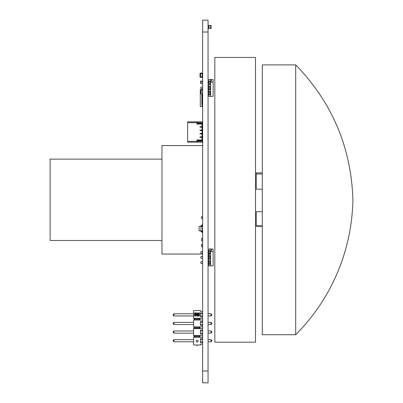 <?xml version="1.0" encoding="UTF-8"?>
<svg xmlns="http://www.w3.org/2000/svg" width="403" height="403" viewBox="0 0 403 403"><rect width="100%" height="100%" fill="white"/><g stroke="black" fill="none" stroke-linecap="round" stroke-linejoin="round"><path stroke-width="0.6" d="M208.049 382.85L202.644 382.85L208.049 382.85L208.049 20.15L202.644 20.15L208.049 20.15L202.644 20.15L202.644 32.013L208.049 32.013M202.644 382.85L202.644 32.013M202.644 232.853L202.301 232.853L202.155 231.932L201.545 231.856A0.68 0.68 0 0 1 200.946 231.181L202.472 230.859L202.472 226.38L199.082 226.41L199.082 230.828L200.946 230.99L200.946 226.053A0.68 0.68 0 0 1 201.545 225.383L202.155 225.307L202.301 224.38L202.644 224.38M202.644 231.649A0.68 0.68 0 0 0 202.215 231.428L201.606 231.352L201.455 230.944M202.644 225.584A0.68 0.68 0 0 1 202.215 225.811L201.606 225.887L201.455 226.29M202.644 240.929L201.626 240.929L201.626 238.319L202.644 238.314L201.676 238.319L201.676 240.929L202.593 240.929L202.644 238.319M201.621 239.584L201.626 238.702M202.644 218.451L201.485 218.451L201.485 216.754L202.644 216.754M202.644 246.858L201.626 246.858L201.626 244.248L202.644 244.248L201.676 244.248L201.676 246.858L202.593 246.858L202.644 244.248M201.621 245.513L201.626 244.631M200.059 336.817L200.477 337.235L193.591 337.235L194.453 336.379L193.591 335.518L200.477 335.518L199.621 336.379L200.059 336.817L194.014 336.817M193.591 328.626L194.453 327.765L193.591 326.909L200.477 326.909L199.621 327.765L200.477 328.626L193.591 328.626L193.591 335.518M200.059 328.208L194.014 328.208M200.059 327.327L194.014 327.327M193.591 320.017L194.453 319.156L193.591 318.294L200.477 318.294L199.621 319.156L200.477 320.017L193.591 320.017L193.591 326.909M200.059 319.599L194.014 319.599M200.059 318.718L194.014 318.718M200.059 335.936L194.014 335.936M200.477 318.294L202.644 318.294L200.477 318.294M200.477 312.859L202.644 312.859L200.477 312.859L200.477 316.844L202.644 316.844M193.591 318.294L193.591 310.547L200.477 310.547L200.477 311.398L202.644 311.398M200.477 326.909L202.644 326.909L200.477 326.909M200.477 321.473L202.644 321.473L200.477 321.473L200.477 325.453L202.644 325.453M200.477 320.017L202.644 320.017M200.477 335.518L202.644 335.518L200.477 335.518M200.477 330.082L202.644 330.082L200.477 330.082L200.477 334.062L202.644 334.062M200.477 328.626L202.644 328.626M200.477 344.137L202.644 344.137L200.477 344.137L200.477 344.988L193.591 344.988L193.591 337.235M202.644 342.671L200.477 342.671L200.477 338.691L202.644 338.691L200.477 338.691M202.644 337.235L200.477 337.235M193.591 344.988L196.729 344.988L196.729 345.416L197.339 345.416L197.339 344.988L200.477 344.988M211.862 331.835L211.016 330.989L211.016 333.155L211.862 332.309L211.862 331.835M211.016 330.989L208.049 330.989M202.644 330.989L200.477 330.989M193.591 330.989L173.965 330.989L173.965 333.155L193.591 333.155M200.477 333.155L202.644 333.155M208.049 333.155L211.016 333.155M173.965 330.989L173.119 331.835L173.119 332.309L173.965 333.155M211.862 340.444L211.016 339.598L211.016 341.764L211.862 340.918L211.862 340.444M211.016 339.598L208.049 339.598M202.644 339.598L200.477 339.598M193.591 339.598L173.965 339.598L173.965 341.764L193.591 341.764M200.477 341.764L202.644 341.764M208.049 341.764L211.016 341.764M173.965 339.598L173.119 340.444L173.119 340.918L173.965 341.764M211.862 323.226L211.016 322.38L211.016 324.546L211.862 323.7L211.862 323.226M211.016 322.38L208.049 322.38M202.644 322.38L200.477 322.38M193.591 322.38L173.965 322.38L173.965 324.546L193.591 324.546M200.477 324.546L202.644 324.546M208.049 324.546L211.016 324.546M173.965 322.38L173.119 323.226L173.119 323.7L173.965 324.546M211.862 314.617L211.016 313.766L211.016 315.937L211.862 315.091L211.862 314.617M211.016 313.766L208.049 313.766M202.644 313.766L200.477 313.766M193.591 313.766L173.965 313.766L173.965 315.937L193.591 315.937M200.477 315.937L202.644 315.937M208.049 315.937L211.016 315.937M173.965 313.766L173.119 314.617L173.119 315.091L173.965 315.937M199.48 316.043L199.48 312.894L198.76 312.894L198.76 316.043L199.48 316.043M194.533 312.894L194.533 316.043L195.274 316.043L195.274 312.894L194.533 312.894M197.178 340.167A0.942 0.942 -0 0 0 196.236 341.114A0.942 0.942 -0 0 0 197.178 342.056A0.942 0.942 -0 0 0 198.125 341.114A0.942 0.942 -0 0 0 197.178 340.167M196.674 315.07L196.326 315.07L196.326 312.889L195.682 312.889L195.808 315.902L196.523 316.063L197.289 315.781L197.334 313.841L197.687 313.841L197.687 316.073L198.367 316.073L198.125 312.955L196.724 313.181L196.674 315.07M200.921 253.205L202.644 253.205L200.921 253.205L200.921 251.487L202.644 251.487M202.644 256.57L200.921 256.57L200.921 258.293L202.644 258.293M202.644 261.653L200.921 261.653L200.921 263.376L202.644 263.376M200.921 93.889L202.644 93.889L200.921 93.889L200.921 92.166L202.644 92.166M200.921 83.723L202.644 83.723L200.921 83.723L200.921 82L202.644 82M200.921 88.806L202.644 88.806L200.921 88.806L200.921 87.083L202.644 87.083M211.439 248.999L213.137 249.089L213.137 251.532L211.439 251.623L211.439 248.999L210.593 248.958L210.593 250.651L209.913 250.651L209.913 250.988L210.593 250.988L210.593 253.704L209.913 253.704L209.913 254.041L210.593 254.041L210.593 255.734L209.913 255.734L209.913 256.076L210.593 256.076L210.593 258.786L209.913 258.786L209.913 259.124L210.593 259.124L210.593 260.822L209.882 260.822L209.882 261.159M209.882 263.869L209.882 264.212L210.593 264.212L210.593 265.904L213.137 265.773L213.137 251.532M213.137 265.773L210.593 265.904L210.593 248.958L208.9 248.958L208.794 250.988L209.913 250.988L209.913 253.704L208.794 253.704L208.794 256.076L209.913 256.076L209.913 258.786L208.794 258.786L209.066 261.159M209.066 258.786L208.794 261.159L210.593 261.159L210.593 263.869L209.913 263.869L209.913 264.212L210.593 264.212M209.066 263.869L208.9 265.904L210.593 265.904L208.9 265.904L208.794 263.869L209.913 263.869L209.913 260.822M209.066 253.704L209.066 256.076M208.9 254.212L208.93 255.567M209.066 250.988L208.93 250.48M209.913 259.124L210.593 259.124M210.588 254.041L209.913 254.041M208.119 258.786L208.119 256.076L208.794 256.076L208.794 258.786L208.119 258.786L208.794 258.786M208.119 261.159L208.794 261.159L208.119 261.159L208.794 261.159L208.794 263.869L208.119 263.869L208.119 261.159M208.794 253.704L208.794 250.988L208.119 250.988L208.794 250.988L208.119 250.988L208.119 253.704L208.794 253.704L208.119 253.704M208.119 256.076L208.794 256.076L208.119 256.076M208.119 263.869L208.794 263.869M211.439 79.512L213.137 79.603L213.137 82.051L211.439 82.136L211.439 79.512L210.593 79.472L210.593 81.164L209.913 81.164L209.913 81.502L210.593 81.502L210.593 84.217L209.913 84.217L209.913 84.554L210.593 84.554L210.593 86.247L209.913 86.247L209.913 86.59L210.593 86.59L210.593 89.3L209.913 89.3L209.913 89.637L210.593 89.637L210.593 91.335L209.882 91.335L209.882 91.672M209.882 94.383L209.882 94.725L210.593 94.725L210.593 96.418L213.137 96.287L213.137 82.051M208.9 94.383L208.9 96.418L210.593 96.418L210.593 79.472L208.9 79.472L208.9 80.912M209.066 89.3L209.066 91.672M209.066 84.217L208.9 84.806M208.9 91.078L208.794 91.672L210.593 91.672L210.593 94.383L209.913 94.383L209.913 94.725L210.593 94.725M209.066 94.383L208.9 94.977M208.9 90.146L208.9 89.3M208.9 84.217L208.9 85.743M209.066 86.59L209.066 86.081L208.794 86.59L209.913 86.59L209.913 89.3L208.119 89.3L208.119 86.59L208.794 86.59L208.794 89.3M208.794 84.217L209.913 84.217L209.913 81.502L208.794 81.502L208.794 84.217L208.119 84.217L208.119 81.502L208.9 81.502L208.9 80.993L209.066 81.502M208.9 84.726L208.93 86.081M208.9 79.472L208.93 80.993M209.913 89.637L210.593 89.637M209.913 91.335L209.913 94.383L208.794 94.383L208.794 91.672L208.119 91.672L208.794 91.672L208.119 91.672L208.119 94.383L208.794 94.383M210.588 84.554L209.913 84.554M208.119 86.59L208.794 86.59L208.119 86.59M209.102 25.404L209.066 26.336L209.066 25.404L210.683 25.404L210.683 28.457L211.101 28.457L211.101 25.404L210.683 25.404L211.101 25.404M210.683 28.457L209.102 28.457L209.102 27.5L208.049 27.5M208.119 25.575L208.119 26.336L208.119 25.404L209.066 25.404L209.066 26.336L208.049 26.336M208.049 28.286L208.049 27.525L209.102 27.53L209.066 28.457L209.066 27.525L208.119 27.525L208.119 28.457L209.102 28.457M208.049 26.361L209.102 26.361L208.049 26.326M209.102 27.5L209.102 26.361M200.921 92.166L200.921 90.474L202.644 90.474M201.117 141.161L201.797 141.161L201.032 141.161L201.032 140.486L200.447 140.486L201.117 140.486L201.117 141.161L201.117 140.486L201.117 141.161L200.447 141.161L200.447 140.486L201.032 140.486L200.447 140.486L200.447 141.161L202.387 141.161L202.387 140.486L201.797 140.486L202.387 140.486L202.049 142.178L187.642 142.178L197.394 142.178L197.394 141.332L187.642 141.332L187.642 121.842L197.984 121.842L197.394 121.842L197.394 122.688L187.642 122.688L187.642 121.842L197.394 121.842L197.394 122.688L187.642 122.688L187.642 121.842L200.014 121.842L197.984 121.842L197.984 123.535L198.659 123.535L198.659 122.86L198.659 123.535L200.362 123.535L199.5 123.535L200.276 123.535L200.276 122.86L200.362 123.535L200.362 122.86L200.276 123.535M197.984 122.86L197.984 121.842L197.984 122.86L198.321 122.86L197.984 122.86L197.984 123.535L197.984 122.86L200.362 122.86L200.362 123.535L200.362 122.86L200.447 123.535L201.117 123.535L201.117 122.86L201.797 122.86L201.117 122.86L201.117 123.535L201.117 122.86L200.447 122.86L200.447 123.535L200.362 122.86L202.387 122.86L202.387 123.535L202.049 123.535L202.049 126.164L201.54 126.673L200.014 126.673L200.014 127.182L200.014 126.673L201.54 126.673L202.049 126.164L202.049 124.043L197.002 124.043L197.002 122.688L187.642 122.688L187.642 142.178L197.984 142.178L197.394 142.178L197.394 141.332L187.642 141.332L197.394 141.332L197.394 142.178M202.084 127.182L201.54 127.182L202.387 127.182L201.54 127.182L202.387 127.182L201.54 127.182L202.387 127.182L202.387 126.673L202.387 127.182L202.387 126.673L200.014 126.673L200.014 127.182L201.54 127.182L200.014 127.182L200.014 126.673L201.54 126.673L200.014 126.673L201.54 126.673L202.049 126.164L202.049 124.043L197.002 124.043L197.299 123.535L202.049 123.535L202.049 124.043L197.002 124.043L197.002 122.688L197.002 124.043L197.299 123.535L202.387 123.535L201.797 123.535L202.387 123.535L202.387 122.86L202.387 123.535L202.387 122.86L202.387 123.535L202.387 122.86L201.797 122.86L201.797 123.535L202.387 123.535L202.049 123.535L202.049 126.164L202.049 124.043M202.084 130.572L201.54 130.572L202.387 130.572L201.54 130.572L202.387 130.572L202.387 130.063L202.387 130.572L202.387 130.063L200.014 130.063L200.014 130.572L200.014 130.063L201.54 130.063L202.049 129.554L201.54 130.063L200.014 130.063L200.014 130.572L201.54 130.572L200.014 130.572L200.014 130.063L201.54 130.063L200.014 130.063L201.54 130.063L202.049 129.554L202.049 127.691L202.049 129.554L202.049 127.691L201.54 127.182L202.049 126.164L201.54 126.673L202.049 127.691L201.54 127.182L200.014 127.182L200.014 126.673L200.014 127.182L201.54 127.182L201.54 126.673L202.387 126.673L201.54 126.673L201.54 127.182L201.54 126.673L201.54 127.182L200.014 127.182L201.54 127.182L202.049 127.691L202.049 129.554L202.049 127.691L202.049 129.554L201.54 130.063L202.049 129.554L201.54 130.063L202.049 131.081L202.049 132.945L201.54 133.453L200.014 133.453L200.014 133.962L200.014 133.453L201.54 133.453L202.049 132.945L202.049 131.081L201.54 130.572L200.014 130.572L200.014 130.063L200.014 130.572L202.387 130.572L201.54 130.572L201.54 130.063L202.387 130.063L201.54 130.063L201.54 130.572L201.54 130.063M202.084 133.962L201.54 133.962L202.387 133.962L201.54 133.962L202.387 133.962L202.387 133.453L202.387 133.962L202.387 133.453L200.014 133.453L200.014 133.962L201.54 133.962L200.014 133.962L200.014 133.453L201.54 133.453L200.014 133.453L201.54 133.453L202.049 132.945L202.049 131.081L201.54 130.572L200.014 130.572L201.54 130.572L202.049 131.081L202.049 132.945L202.049 131.081L202.049 132.945L201.54 133.453L202.049 132.945L201.54 133.453L202.049 134.466L202.049 136.335L201.54 136.839L200.014 136.839L200.014 137.347L200.014 136.839L201.54 136.839L202.049 136.335L202.049 134.466L201.54 133.962L200.014 133.962L200.014 133.453L200.014 133.962L202.387 133.962L201.54 133.962L201.54 133.453L202.387 133.453L201.54 133.453L201.54 133.962L201.54 133.453M202.084 137.347L201.54 137.347L202.387 137.347L201.54 137.347L202.387 137.347L202.387 136.839L202.387 137.347L202.387 136.839L200.014 136.839L200.014 137.347L201.54 137.347L200.014 137.347L200.014 136.839L201.54 136.839L200.014 136.839L201.54 136.839L202.049 136.335L202.049 134.466L201.54 133.962L200.014 133.962L201.54 133.962L202.049 134.466L202.049 136.335L202.049 134.466L202.049 136.335L201.54 136.839L202.049 136.335L201.54 136.839L202.049 137.856L202.049 140.486L202.049 137.856L201.54 137.347L200.014 137.347L200.014 136.839L200.014 137.347L202.387 137.347L201.54 137.347L201.54 136.839L202.387 136.839L201.54 136.839L201.54 137.347L201.54 136.839M202.049 121.842L200.014 121.842L200.014 122.86L200.014 121.842L200.014 122.86L200.014 121.842L200.014 122.86L200.014 121.842L202.049 121.842L202.049 122.86L202.049 121.842L202.049 122.86L202.049 121.842L202.049 122.86L202.049 121.842L197.984 121.842M200.447 141.161L200.447 140.486L201.032 140.486L200.362 140.486L200.362 141.161L200.362 140.486L200.362 141.161L199.5 141.161L201.032 141.161L201.032 140.486L201.797 140.486L201.797 141.161L197.984 141.161L198.321 141.161L197.984 141.161L197.984 140.486L197.299 140.486L197.002 139.977L197.002 141.332L187.642 141.332L187.642 142.178L202.049 142.178L189.677 142.178L202.049 142.178L202.049 141.161L202.049 142.178L202.049 141.161L202.049 142.178L197.984 142.178L197.984 140.486L198.659 140.486L198.659 141.161L198.659 140.486L200.362 140.486L198.321 140.486L198.659 140.486L198.659 141.161L198.659 140.486L198.659 141.161L198.659 140.486L199.5 140.486L199.414 141.161L200.276 141.161L200.362 140.486L199.414 140.486L199.414 141.161L199.5 140.486L199.414 141.161L199.5 140.486L198.744 140.486L199.5 140.486L198.744 140.486L198.744 141.161L198.659 140.486M198.321 122.86L198.659 122.86L198.659 123.535L198.321 123.535L198.321 122.86L198.321 123.535L197.984 123.535L198.321 123.535L198.321 122.86L199.5 122.86L199.414 123.535L199.414 122.86L200.362 122.86L200.362 123.535L200.362 122.86L200.362 123.535L201.032 123.535L201.032 122.86L201.032 123.535L201.797 123.535L201.117 123.535L201.797 123.535L201.797 122.86L201.797 123.535M198.321 140.486L198.321 141.161L198.659 141.161L198.321 141.161L198.321 140.486L197.984 140.486L197.984 141.161L198.321 141.161L198.321 140.486L197.299 140.486L197.002 139.977L202.049 139.977L202.049 137.856L201.54 137.347L200.014 137.347L201.54 137.347L202.049 137.856L202.049 140.486L202.049 137.856L202.049 140.486L202.049 139.977L197.002 139.977L197.002 141.332L197.002 139.977L202.049 139.977M198.744 141.161L199.329 141.161L198.744 141.161L198.744 140.486L198.744 141.161L199.414 141.161L199.414 140.486M201.712 136.839L202.014 136.839M201.712 133.453L202.014 133.453M201.712 130.063L202.014 130.063M201.712 126.673L202.014 126.673M201.032 141.161L201.032 140.486L201.797 140.486L201.797 141.161L200.014 141.161L200.014 142.178L197.984 142.178L197.984 141.161L200.014 141.161L200.014 142.178L202.049 142.178L202.049 141.161M202.644 76.847A0.509 0.509 0 0 1 202.135 77.351L202.135 76.842L202.644 76.842A0.509 0.509 0 0 1 202.135 77.351L200.508 77.351A0.509 0.509 0 0 1 199.999 76.842L199.999 73.623A0.509 0.509 0 0 1 200.508 73.114L202.135 73.114A0.509 0.509 0 0 1 202.644 73.623A0.509 0.509 0 0 0 202.135 73.114L202.135 73.623L200.508 73.623L200.508 76.842L202.135 76.842L202.135 73.623L202.644 73.623M199.994 73.729L199.994 74.167M199.994 74.61L199.999 73.739M202.644 81.063L200.608 81.063L200.608 82.958L200.921 82.958M262.288 172.872L262.288 64.888L262.288 173.98L256.258 173.98L256.258 172.872L262.288 172.872M256.258 173.98L256.258 189.198L262.288 189.198L262.288 211.746M262.288 225.836L262.288 334.722L262.288 226.264L256.258 226.264L256.258 225.836L262.288 225.836L262.288 211.721L256.258 211.721L256.258 225.836M262.288 64.888L295.691 64.888L295.691 334.722L262.288 334.722M295.691 64.888C332.168 102.478 351.235 147.453 352.897 199.807A196.044 196.044 0 0 1 295.691 334.722M202.135 90.474L202.135 89.637L200.271 89.637L200.271 106.588L202.135 106.588L202.135 104.437L201.787 104.437L201.787 103.657L202.301 103.657L202.301 104.437L201.787 104.437L201.787 103.657L202.135 103.657L201.787 101.959L202.301 101.959L202.301 102.74L201.787 102.74L201.787 101.959L202.135 101.959L201.787 100.266L202.301 100.266L202.301 101.047L201.787 101.047L201.787 100.266L202.135 100.266L201.787 98.569L202.301 98.569L202.301 99.35L201.787 99.35L201.787 98.569L202.135 98.569L201.787 96.876L202.301 96.876L202.301 97.657L201.787 97.657L201.787 96.876L202.135 96.876L201.787 95.184L202.301 95.184L202.301 95.959L201.787 95.959L201.787 95.184L202.135 95.184L201.787 93.889L201.787 94.267L202.301 94.267L202.301 93.889M202.301 90.474L202.135 89.637M202.135 105.233L202.135 106.588M202.301 94.267L202.301 95.184M202.301 95.959L202.301 96.876M202.301 97.657L202.301 98.569M202.301 99.35L202.301 100.266M202.301 101.047L202.301 101.959M202.301 102.74L202.301 103.657M214.829 199.807L214.829 342.172L255.507 342.172L255.507 57.438L214.829 57.438L214.829 199.807M202.644 169.864L202.644 145.569L161.966 145.569L161.966 254.041L202.644 254.041M161.966 240.48L50.103 240.48L50.103 159.13L161.966 159.13M198.744 122.86L198.744 123.535L198.659 122.86L198.659 123.535L198.659 122.86L198.744 123.535L198.744 122.86L199.5 122.86L199.414 123.535L199.5 122.86L200.276 122.86M199.414 122.86L199.329 123.535L199.414 122.86M198.744 123.535L199.329 123.535L199.329 122.86L199.329 123.535L198.321 123.535M200.447 122.86L201.032 122.86L201.117 123.535M201.797 122.86L202.387 122.86M200.447 123.535L201.032 123.535M200.276 141.161L200.276 140.486M201.797 141.161L202.387 141.161L201.797 141.161L202.387 141.161L201.797 141.161L201.797 140.486L202.387 140.486M199.329 141.161L199.329 140.486M198.321 141.161L198.659 141.161M201.117 140.486L201.797 140.486M202.387 137.347L202.387 136.839L202.387 137.347M201.712 137.347L202.014 137.347M202.387 133.962L202.387 133.453L202.387 133.962M201.712 133.962L202.014 133.962M202.387 130.572L202.387 130.063L202.387 130.572M201.712 130.572L202.014 130.572M202.387 127.182L202.387 126.673L202.387 127.182M201.712 127.182L202.014 127.182M187.642 142.178L187.979 142.178L187.642 142.178L187.642 141.332L197.394 141.332L187.642 141.332L187.642 122.688M201.54 126.673L202.049 126.164L202.049 123.535L197.299 123.535L197.002 124.043M200.014 141.161L200.014 142.178L200.014 141.161L200.014 142.178L200.014 141.161L197.984 141.161L197.984 142.178M197.299 140.486L197.984 140.486L197.299 140.486L197.984 140.486L197.299 140.486L197.002 139.977M197.394 141.332L197.002 141.332M197.002 122.688L197.394 122.688L197.394 121.842M201.54 127.182L202.049 127.691M201.54 130.572L202.049 131.081M201.54 133.962L202.049 134.466M201.54 137.347L202.049 137.856M202.644 370.987L208.049 370.987M201.51 218.451L201.51 216.754M208.93 259.295L208.93 260.65M208.93 264.378L208.93 265.904M208.93 89.809L208.93 91.164M208.93 94.891L208.93 96.418M199.5 122.86L199.5 123.535M200.362 122.86L200.362 123.535M198.659 122.86L198.659 123.535M199.329 122.86L199.329 123.535M199.5 141.161L199.5 140.486M200.362 141.161L200.362 140.486M199.999 73.623A0.509 0.509 0 0 1 200.508 73.114L200.508 73.623L199.999 73.623M200.508 77.351A0.509 0.509 0 0 1 199.999 76.842L200.508 76.842L200.508 77.351M262.288 189.198L262.288 173.98"/></g></svg>
